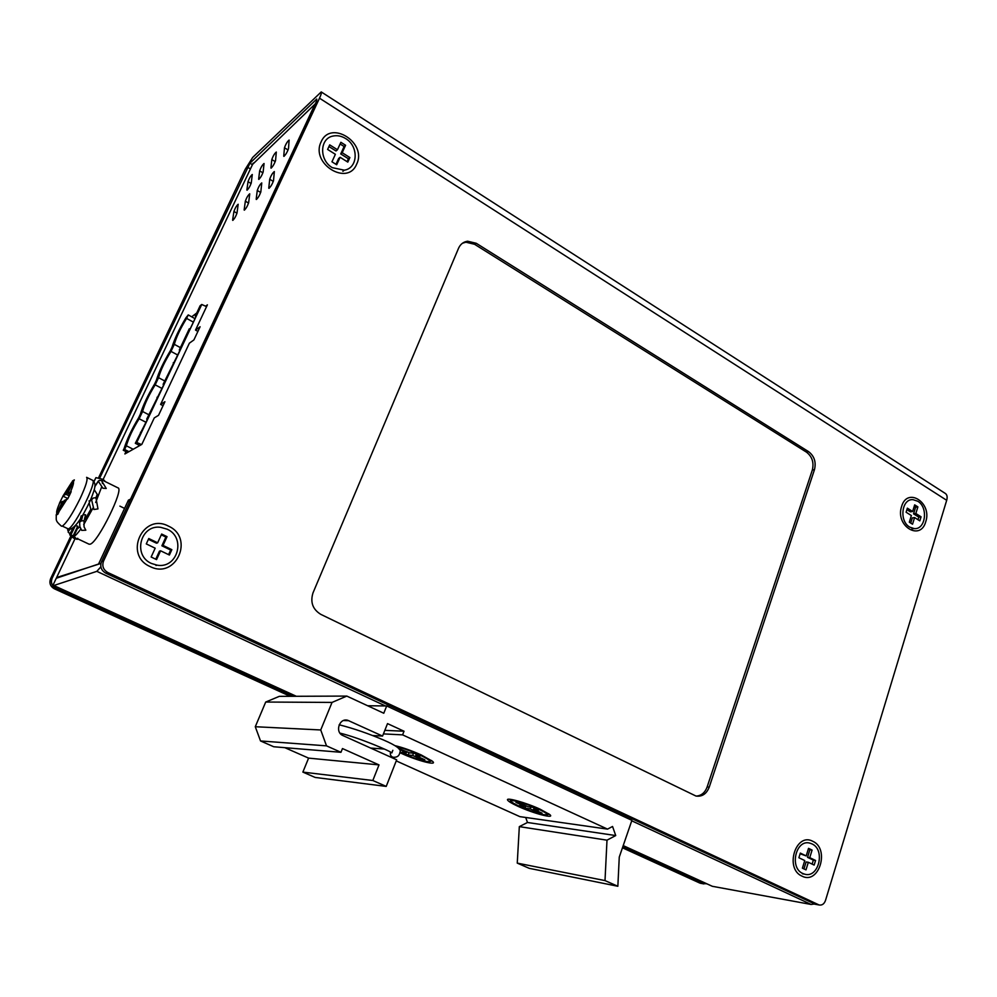 <?xml version="1.0" encoding="UTF-8"?>
<svg xmlns="http://www.w3.org/2000/svg" width="997" height="997" viewBox="0 0 997 997"><rect width="100%" height="100%" fill="white"/><g stroke="black" fill="none" stroke-linecap="round" stroke-linejoin="round"><path stroke-width="1.5" d="M623.187 845.693L712.319 886.296L811.109 904.453L814.237 904.017M100.971 563.218L56.268 578.26L53.003 585.152L296.333 696.292M100.859 566.832L96.846 571.343L53.639 585.575L296.059 696.292M75.062 538.654L56.592 577.575L57.328 577.911M100.622 563.554L56.63 577.512M315.276 103.875L252.59 164.368M315.027 104.087L130.545 499.161L128.426 500.133L98.79 563.554M205.594 306.204L207.401 304.833L195.524 330.094L200.098 326.754L193.904 339.927L189.38 343.167L160.604 404.421L164.916 401.716L158.535 415.313L154.273 417.905L141.823 444.388L124.887 453.959L125.996 451.616M191.698 316.834L196.733 312.983M268.779 187.959L269.713 179.248C271.022 175.522 272.567 172.955 274.337 171.559L273.539 180.544C272.218 184.333 270.661 186.925 268.854 188.333L269.227 188.221M256.204 199.088L257.263 190.439C258.559 186.788 260.055 184.283 261.762 182.925L260.828 191.873C259.519 195.574 257.999 198.104 256.279 199.475L256.64 199.35M244.165 209.756L245.349 201.157C246.633 197.593 248.091 195.138 249.724 193.817L248.652 202.715C247.368 206.329 245.898 208.809 244.228 210.143L244.601 210.006M232.637 219.976L233.921 211.439C235.18 207.949 236.601 205.556 238.183 204.26L236.999 213.109C235.728 216.648 234.283 219.066 232.687 220.362L233.061 220.225M283.746 156.018L284.481 147.755C285.79 144.054 287.335 141.499 289.118 140.066L288.507 148.578C287.198 152.317 285.628 154.921 283.821 156.355L284.145 156.267M270.935 167.77L271.807 159.545C273.091 155.931 274.599 153.426 276.306 152.043L275.558 160.517C274.262 164.181 272.742 166.711 270.997 168.119L271.334 168.019M258.659 179.024L259.656 170.848C260.927 167.309 262.398 164.866 264.043 163.508L263.158 171.958C261.875 175.534 260.391 178.014 258.721 179.373L259.058 179.261M246.895 189.816L248.016 181.678C249.262 178.214 250.696 175.821 252.278 174.5L251.269 182.925C250.01 186.427 248.565 188.844 246.957 190.165L247.293 190.053M197.905 331.403L195.524 330.094M163.047 405.704L160.604 404.421M129.922 500.868L128.426 500.133M129.635 501.479L127.728 501.628M98.466 477.999L245.25 169.266L252.69 157.426L321.233 91.923C321.732 92.509 321.146 94.59 319.501 98.192L103.551 561.037C101.831 565.984 103.264 569.823 107.85 572.54L105.794 573.163C101.22 570.458 99.8 566.645 101.507 561.722L316.672 100.909L316.747 99.064L249.948 163.184L252.44 164.692M105.794 573.163L815.434 904.304M812.754 841.281C830.09 848.759 819.048 885.087 801.999 876.139C784.327 868.674 795.843 831.934 812.754 841.281M107.85 572.54L819.11 904.977C822.051 905.488 824.17 903.992 825.491 900.478L946.689 500.307C947.574 497.092 947.15 494.836 945.43 493.515L945.306 493.428M150.098 566.545C123.242 554.93 143.032 512.333 168.543 526.167C194.776 537.757 175.883 579.818 150.098 566.545M925.764 521.68C920.43 541.645 894.92 525.893 901.6 506.501C907.195 486.561 932.332 502.625 925.764 521.68M356.652 164.156C347.691 186.775 310.104 163.558 321.134 141.848C330.593 119.328 367.469 142.883 356.652 164.156M458.545 248.265C460.39 244.203 463.406 241.847 467.618 241.212L476.267 243.293L808.604 451.653C814.312 456.09 816.281 462.085 814.487 469.612L709.241 787.132C706.512 793.948 702.075 796.915 695.943 796.03L320.785 614.351C312.697 609.354 310.104 602.188 313.008 592.854L458.545 248.265M462.521 243.193L465.935 242.209L474.572 244.277L806.448 452.127C812.156 456.564 814.113 462.533 812.331 470.048L707.147 786.957C704.991 792.677 701.352 795.718 696.218 796.092M99.625 478.286L249.948 163.184M71.772 536.897L52.131 578.248C50.585 582.584 51.844 585.937 55.919 588.305L292.632 696.305M701.078 883.392L706.561 883.778M703.334 883.691L622.764 846.927M290.189 696.317L54.337 588.778C50.286 586.435 49.027 583.095 50.56 578.771L52.131 578.248M699.732 883.03L622.464 847.799M70.824 536.137L50.56 578.771M127.604 452.426L123.267 450.245L124.164 448.363C126.943 439.378 131.754 429.209 138.595 417.868L140.34 414.154C143.007 405.455 147.743 395.423 154.572 384.069L156.305 380.405C158.847 371.993 163.52 362.11 170.337 350.745L172.045 347.13C174.463 338.992 179.074 329.234 185.891 317.869L188.246 314.915L186.601 318.404C180.295 328.686 176.207 337.335 174.325 344.339L170.998 351.393C164.692 361.649 160.542 370.423 158.56 377.689L155.183 384.842C148.877 395.074 144.677 403.972 142.571 411.499L139.144 418.752C132.838 428.972 128.576 437.982 126.357 445.796L133.199 449.261M123.267 450.245L124.625 449.473L126.357 445.796M139.754 445.559L135.318 443.304L149.363 415.525L146.709 419.114L147.481 419.513M206.541 306.64L201.755 304.471L200.16 305.693L195.225 316.186L197.929 312.422L189.48 330.368L189.28 328.786L179.286 350.009L181.977 346.308L163.109 384.319L165.789 380.667L146.709 419.114M201.755 304.471L136.739 442.481L141.512 444.562M135.318 443.304L136.739 442.481M188.246 314.915L195.001 318.654M128.962 451.666L124.625 449.473M140.515 432.262L141.3 432.648M195.225 316.186L195.96 316.597M189.28 328.786L190.028 329.197M179.286 350.009L180.033 350.421M173.254 362.783L174.014 363.195M163.109 384.319L163.869 384.717M157.003 397.28L157.775 397.678M139.144 418.752L146.148 422.367M142.571 411.499L148.777 414.727M155.183 384.842L162.1 388.494M158.56 377.689L164.704 380.954M170.998 351.393L177.84 355.082M174.325 344.339L180.407 347.629M186.601 318.404L193.356 322.131M89.082 544.2L90.204 544.163C97.993 542.43 124.463 488.592 117.958 487.857L101.906 479.943L102.442 483.495M73.903 536.448C75.473 535.738 77.778 533.245 80.819 528.971M83.686 524.684L93.07 507.947M95.687 502.463L101.657 486.96M63.534 501.915L62.487 501.416L56.829 513.193L56.144 515.088L57.838 514.253L64.207 500.519L67.696 498.874L69.528 495.21L71.173 491.646L67.659 493.341L74.339 479.893L72.594 480.89L65.927 494.275L63.11 495.783L59.558 502.987M56.144 515.088L56.256 515.137C56.418 520.147 54.91 520.509 61.515 526.217L61.453 526.192M73.442 481.314L72.594 480.89M59.471 503.186L62.487 501.416M69.902 494.425L67.659 493.341M69.217 495.858L65.927 494.275M62.873 496.107L67.883 498.525M94.241 489.714L97.22 494.325L95.824 498.213M82.963 514.838L85.58 514.751L85.094 519.437L90.839 509.218L89.182 503.011M80.907 518.191L81.181 520.895M75.348 525.693L77.766 526.142L78.127 528.26L79.86 526.665M69.778 529.357L68.083 531.962L69.815 533.731L71.273 531.501M69.815 533.731L71.248 532.51M69.105 529.432L67.721 530.367L68.394 529.332M105.433 481.676L103.227 479.395L95.924 477.638L93.955 481.451M103.227 479.395L102.766 480.367M99.326 480.38L101.482 480.542L106.23 488.468L102.89 488.231L98.329 481.264L99.326 480.38M93.282 498.039L95.911 497.665L97.98 508.906L93.917 509.504L91.599 499.759L93.282 498.039M84.072 520.77L84.047 526.84L85.817 530.205L81.667 530.367L79.835 526.566L79.61 522.166L81.38 520.883L84.072 520.77L85.58 514.751M73.217 535.713L77.168 539.389L73.616 538.156L69.703 534.791L73.217 535.713L77.766 526.142M77.704 538.255L77.168 539.389M517.256 863.115L605.005 880.588L606.999 840.172L615.722 835.548L527.475 822.488L519.325 826.625L517.256 863.115L529.208 868.325L617.853 886.271L619.262 857.096L631.899 820.344L386.686 705.951L383.783 713.241L346.794 696.08L279.285 696.355L265.713 702.038L255.282 726.726L260.529 740.958L273.739 746.753L340.962 752.299L342.47 748.56L379.01 764.898L372.828 780.501L386.213 786.409L396.669 759.801L342.893 735.537C334.693 732.297 339.242 717.79 347.654 720.258L344.862 720.17M606.999 840.172L519.325 826.625M284.818 747.663L308.596 758.119L302.864 772.102L315.139 777.436L386.213 786.409M396.245 760.898L519.873 816.643L607.534 829.118L612.557 826.476L615.722 835.548M525.706 817.465L527.475 822.488M347.654 720.258L382.561 736.073L387.521 723.61L404.022 731.225L402.589 734.864L607.534 829.118M346.794 696.08L332.026 702.424L320.735 729.966L326.518 745.856L340.962 752.299M605.005 880.588L617.853 886.271M402.589 734.864L383.434 733.892M518.091 806.361C533.569 813.527 555.703 819.31 549.708 814.524L540.212 809.24C526.005 802.635 505.379 796.902 507.61 800.093C508.445 801.451 511.947 803.532 518.091 806.361M400.258 752.86L401.392 753.383C417.606 760.885 438.618 766.244 432.337 761.16L421.12 754.891C411.312 750.529 402.551 747.438 394.862 745.619M404.022 731.225L384.842 730.352M382.561 736.073L372.666 735.537M342.931 733.929L341.186 733.829M372.828 780.501L302.864 772.102M379.01 764.898L308.596 758.119M326.518 745.856L260.529 740.958M320.735 729.966L255.282 726.726M332.026 702.424L265.713 702.038M386.686 705.951L367.644 705.751M399.224 749.283L406.552 752.623L402.053 752.286L408.134 755.041L412.658 755.402L421.781 759.552L424.847 759.801L415.699 755.639L420.323 756L414.154 753.196L409.568 752.847L398.675 748.523M406.552 752.623L406.926 751.651M415.699 755.639L416.272 754.156M421.781 759.552L422.155 758.58M412.658 755.402L413.531 753.146M408.134 755.041L409.082 752.623M515.935 802.373L524.472 806.261L519.437 805.613L525.083 808.181L530.142 808.841L538.617 812.692L542.044 813.153L533.557 809.29L538.729 809.975L533.009 807.371L527.874 806.71L519.3 802.797L515.935 802.373M524.472 806.261L524.821 805.314M533.557 809.29L534.08 807.857M538.617 812.692L538.953 811.745M530.142 808.841L530.79 807.084M525.083 808.181L525.942 805.825M167.16 529.195L160.754 527.351C140.502 524.148 132.364 555.454 151.494 563.479L157.077 565.162C177.665 569 186.364 537.483 167.16 529.195M161.651 534.043L157.638 542.817L148.765 538.53L146.285 543.913L155.183 548.188L151.145 557.011L156.566 559.604L160.592 550.793L169.415 555.03L171.845 549.671L163.034 545.421L167.035 536.66L161.651 534.043M157.638 542.817L156.504 543.203L148.416 539.302M167.035 536.66L165.876 537.059L161.888 545.795L170.674 550.045L168.58 554.631M161.29 534.828L165.876 537.059M163.034 545.421L161.888 545.795M171.845 549.671L170.674 550.045M160.592 550.793L159.445 551.154L155.769 559.217M345.623 138.546C341.51 136.016 337.335 135.181 333.11 136.041C319.601 138.271 319.015 160.143 332.313 167.67L344.301 170.175C358.085 168.231 358.97 146.26 345.623 138.546M340.874 142.297L337.46 149.749L329.708 144.864L327.614 149.438L335.378 154.311L331.951 161.801L336.687 164.767L340.102 157.277L347.816 162.112L349.885 157.551L342.183 152.715L345.585 145.263L340.874 142.297M337.46 149.749L336.014 150.983L328.935 146.547M345.585 145.263L344.115 146.509L340.725 153.949L348.402 158.772L347.093 161.664M340.102 143.979L344.115 146.509M342.183 152.715L340.725 153.949M349.885 157.551L348.402 158.772M340.102 157.277L338.644 158.498L335.989 164.318M917.714 501.217L913.09 499.684C901.687 498.375 898.858 521.119 909.725 527.114L914.149 528.584C925.64 530.005 928.556 507.299 917.714 501.217M914.673 504.856L912.629 511.486L907.357 508.171L906.099 512.234L911.37 515.549L909.314 522.204L912.542 524.21L914.585 517.568L919.832 520.858L921.078 516.807L915.844 513.505L917.888 506.887L914.673 504.856M912.629 511.486L910.361 511.835L906.896 509.654M917.888 506.887L915.607 507.236L913.564 513.854L918.798 517.144L918.013 519.711M914.212 506.364L915.607 507.236M915.844 513.505L913.564 513.854M921.078 516.807L918.798 517.144M914.585 517.568L912.317 517.904L910.722 523.076M811.957 843.898L809.975 843.175C795.955 838.776 789.026 867.801 802.822 873.497L804.542 874.132C818.674 878.693 825.678 849.706 811.957 843.898M808.53 848.347L806.187 855.924L800.329 853.096L798.884 857.744L804.753 860.561L802.398 868.175L805.987 869.883L808.33 862.28L814.15 865.084L815.571 860.461L809.751 857.657L812.081 850.08L808.53 848.347M806.187 855.924L800.117 853.756M812.081 850.08L809.863 849.78L807.533 857.333L813.353 860.137L812.131 864.112M808.318 849.033L809.863 849.78M809.751 857.657L807.533 857.333M815.571 860.461L813.353 860.137M808.33 862.28L806.112 861.956L803.956 868.923M623.212 845.606L712.319 886.296M96.846 571.343L385.428 705.938M631.749 820.805L811.109 904.453M253.188 163.109L103.177 479.37M273.303 181.429L269.713 179.248M260.678 192.496L257.263 190.439M248.577 203.089L245.349 201.157M236.974 213.246L233.921 211.439M288.083 149.986L284.481 147.755M275.234 161.651L271.807 159.545M262.921 172.83L259.656 170.848M251.107 183.548L248.016 181.678M319.501 98.192L946.689 500.307M476.267 243.293L474.572 244.277M808.604 451.653L806.448 452.127M814.487 469.612L812.331 470.048M709.241 787.132L707.147 786.957M103.551 561.037L101.507 561.722M818.45 904.728L813.988 903.918M247.468 167.135L250.434 168.942M54.337 588.778L55.919 588.305M67.061 499.023L58.524 512.346M92.509 480.242L86.602 477.339C88.072 479.009 85.904 486.1 80.096 498.612C72.532 513.829 66.612 522.989 62.325 526.117L68.357 528.933C74.763 526.977 97.669 480.679 92.509 480.242C95.824 483.707 96.46 485.402 90.266 500.606C81.953 518.353 75.099 527.936 69.703 529.345L67.41 529.021M56.829 513.193C56.206 512.196 57.165 508.757 59.695 502.874M63.11 495.783L71.547 482.585M73.304 481.601C74.002 482.436 73.08 485.838 70.538 491.795M94.042 481.576L95.924 477.638M94.84 486.648L98.329 481.264M90.864 499.223L92.16 498.587M88.995 501.03L91.599 499.759M82.863 515L81.38 520.883M81.231 515.785L79.66 521.979M75.236 525.818L70.899 534.915M73.005 527.849L69.753 534.691M394.127 757.271L392.918 757.209C390.749 756.337 389.952 754.654 390.537 752.174M348.913 720.694L343.579 720.519M396.856 746.903C409.692 749.208 438.144 762.892 427.551 761.608L427.551 761.608C420.198 760.412 411.013 757.222 399.947 752.05C411.163 757.309 420.472 760.524 427.863 761.72C430.554 761.509 431.738 761.085 431.427 760.449M544.212 814.711L544.262 814.723C533.071 813.402 501.479 799.058 513.605 800.765L513.654 800.778C524.771 801.949 557.173 816.755 544.262 814.723M467.618 241.212L465.935 242.209M819.11 904.977L814.649 904.167M321.233 91.923L945.43 493.515M700.343 883.255L703.944 883.915M89.169 544.237L77.479 538.704M119.902 506.14L124.563 508.408M98.304 481.053L94.877 486.324M73.628 536.56L77.841 527.687M73.753 527.251L70.201 534.716M370.697 748.086L384.344 749.034M390.475 757.01L392.918 757.209C396.893 757.62 399.224 756.05 399.909 752.511C401.916 749.732 396.544 745.594 383.783 740.11C368.479 733.555 353.599 728.446 339.167 724.782M339.965 733.119C358.87 737.68 390.6 751.19 391.858 752.909L392.83 750.292M340.862 733.356L341.572 734.764M510.215 799.307C510.115 800.952 511.212 802.298 513.517 803.358C518.901 806.822 537.794 814.038 544.512 814.811C547.901 814.761 549.297 814.412 548.711 813.751M155.981 565.473L157.077 565.162M342.893 171.322L344.301 170.175M911.956 528.884L914.149 528.584M802.411 873.796L804.542 874.132"/></g></svg>

